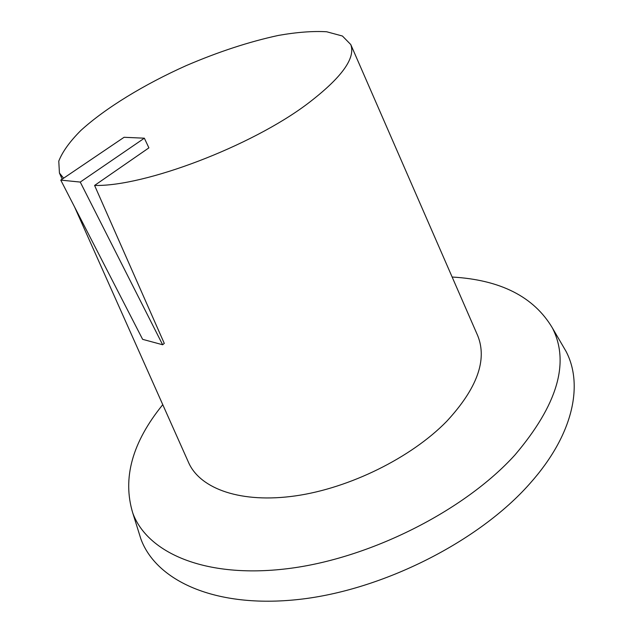 <?xml version="1.0" encoding="UTF-8"?>
<svg xmlns="http://www.w3.org/2000/svg" width="633" height="633" viewBox="0 0 633 633"><rect width="100%" height="100%" fill="white"/><g stroke="black" fill="none" stroke-linecap="round" stroke-linejoin="round"><path stroke-width="0.95" d="M561.645 343.83L566.044 351.378C583.523 384.682 573.601 434.642 529.868 483.58C478.967 541.444 382.593 590.265 298.95 599.427C215.117 608.724 156.05 580.643 140.858 538.905L138.255 530.565M452.144 277.032C500.521 279.81 533.943 296.806 552.419 328.005C569.977 362.551 557.475 404.891 514.906 455.016C464.203 510.973 369.292 558.812 287.255 568.711C205.021 578.744 147.323 552.791 132.788 513.078C122.209 478.406 132.202 442.261 162.768 404.661M477.108 334.279L477.765 335.791C487.434 360.003 477.068 388.535 446.653 421.388C411.244 457.635 349.661 488.154 295.5 495.876C241.252 503.631 200.724 489.008 188.879 463.206L188.207 461.702M63.617 178.182L59.439 173.038L58.774 161.13C62.438 151.762 69.804 141.523 80.889 130.43C105.64 107.911 144.166 84.474 186.086 65.666C218.33 51.819 249.125 41.731 278.465 35.408C296.901 32.18 312.963 30.962 326.652 31.761L342.429 36.026L350.769 44.547C355.841 58.204 341.424 77.946 307.527 103.765C251.103 146.381 144.356 186.743 94.586 185.437L164.287 343.41L162.634 344.748L80.249 182.075L60.768 180.112L124.068 137.29L144.348 138.192L80.249 182.075M144.348 138.192L148.897 147.861L94.586 185.437M162.634 344.748L142.631 339.343L60.768 180.112M132.788 513.078L140.858 538.905M552.419 328.005L566.044 351.378M59.439 173.038L62.176 179.163M74.599 207.023L188.879 463.206M350.769 44.547L477.765 335.791"/></g></svg>
